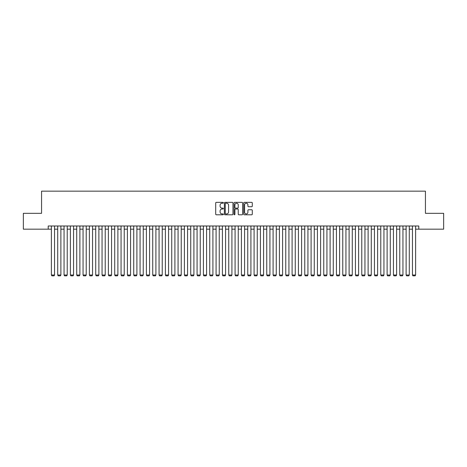 <?xml version="1.0" encoding="UTF-8"?>
<svg xmlns="http://www.w3.org/2000/svg" width="467" height="467" viewBox="0 0 467 467"><rect width="100%" height="100%" fill="white"/><g stroke="black" fill="none" stroke-linecap="round" stroke-linejoin="round"><path stroke-width="0.7" d="M223.366 202.789A0.438 0.438 0 0 0 222.928 202.357L216.326 202.357A0.625 0.625 0 0 0 215.701 202.976L215.701 214.172A0.625 0.625 0 0 0 216.326 214.791L222.928 214.791A0.438 0.438 0 0 0 223.366 214.359A0.438 0.438 0 0 0 222.928 213.921L222.076 213.921A1.991 1.991 0 0 1 220.085 211.93L220.085 210.996A1.991 1.991 0 0 1 222.076 209.006L222.928 209.006A0.438 0.438 0 0 0 223.366 208.574A0.438 0.438 0 0 0 222.928 208.136L222.076 208.136A1.991 1.991 0 0 1 220.085 206.151L220.085 205.217A1.991 1.991 0 0 1 222.076 203.227L222.928 203.227A0.438 0.438 0 0 0 223.366 202.789M251.672 206.741A0.625 0.625 0 0 0 252.291 206.116L252.291 202.976A0.625 0.625 0 0 0 251.672 202.357L244.334 202.357A0.625 0.625 0 0 0 243.716 202.976L243.716 214.172A0.625 0.625 0 0 0 244.334 214.791L251.672 214.791A0.625 0.625 0 0 0 252.291 214.172L252.291 210.378A0.625 0.625 0 0 0 251.672 209.753L248.532 209.753A0.625 0.625 0 0 0 247.907 210.378L247.907 212.257A1.664 1.664 0 0 1 246.249 213.921A1.664 1.664 0 0 1 244.585 212.257L244.585 204.89A1.664 1.664 0 0 1 246.249 203.227A1.664 1.664 0 0 1 247.907 204.89L247.907 206.116A0.625 0.625 0 0 0 248.532 206.741L251.672 206.741M48.212 229.163L23.35 229.163L23.35 213.326L41.563 213.326L41.563 191.155L425.437 191.155L425.437 213.326L443.65 213.326L443.65 229.163L418.788 229.163L418.788 225.993L48.212 225.993L48.212 229.163L51.382 229.163M232.957 202.976A0.625 0.625 0 0 0 232.333 202.357L224.995 202.357A0.625 0.625 0 0 0 224.376 202.976L224.376 214.172A0.625 0.625 0 0 0 224.995 214.791L232.333 214.791A0.625 0.625 0 0 0 232.957 214.172L232.957 202.976M234.667 202.357L242.005 202.357A0.625 0.625 0 0 1 242.624 202.976L242.624 214.172A0.625 0.625 0 0 1 242.005 214.791L238.865 214.791A0.625 0.625 0 0 1 238.24 214.172L238.24 209.63A0.625 0.625 0 0 0 237.621 209.006L235.537 209.006A0.625 0.625 0 0 0 234.913 209.63L234.913 214.359A0.438 0.438 0 0 1 234.481 214.791A0.438 0.438 0 0 1 234.043 214.359L234.043 202.976A0.625 0.625 0 0 1 234.667 202.357M54.546 229.163L57.715 229.163M60.885 229.163L64.049 229.163M67.219 229.163L70.383 229.163M73.552 229.163L76.716 229.163M79.886 229.163L83.056 229.163M86.22 229.163L89.39 229.163M92.554 229.163L95.723 229.163M98.887 229.163L102.057 229.163M105.227 229.163L108.391 229.163M111.56 229.163L114.724 229.163M117.894 229.163L121.064 229.163M124.228 229.163L127.398 229.163M130.562 229.163L133.731 229.163M136.895 229.163L140.065 229.163M143.235 229.163L146.399 229.163M149.568 229.163L152.732 229.163M155.902 229.163L159.066 229.163M162.236 229.163L165.406 229.163M168.569 229.163L171.739 229.163M174.903 229.163L178.073 229.163M181.237 229.163L184.407 229.163M187.576 229.163L190.74 229.163M193.91 229.163L197.074 229.163M200.244 229.163L203.414 229.163M206.577 229.163L209.747 229.163M212.911 229.163L216.081 229.163M219.245 229.163L222.415 229.163M225.584 229.163L228.748 229.163M231.918 229.163L235.082 229.163M238.252 229.163L241.416 229.163M244.585 229.163L247.755 229.163M250.919 229.163L254.089 229.163M257.253 229.163L260.423 229.163M263.586 229.163L266.756 229.163M269.926 229.163L273.09 229.163M276.26 229.163L279.424 229.163M282.593 229.163L285.763 229.163M288.927 229.163L292.097 229.163M295.261 229.163L298.431 229.163M301.594 229.163L304.764 229.163M307.934 229.163L311.098 229.163M314.268 229.163L317.432 229.163M320.601 229.163L323.765 229.163M326.935 229.163L330.105 229.163M333.269 229.163L336.438 229.163M339.602 229.163L342.772 229.163M345.936 229.163L349.106 229.163M352.276 229.163L355.44 229.163M358.609 229.163L361.773 229.163M364.943 229.163L368.113 229.163M371.277 229.163L374.446 229.163M377.61 229.163L380.78 229.163M383.944 229.163L387.114 229.163M390.284 229.163L393.447 229.163M396.617 229.163L399.781 229.163M402.951 229.163L406.115 229.163M409.285 229.163L412.454 229.163M415.618 229.163L418.788 229.163M225.684 203.227A0.438 0.438 0 0 0 225.246 203.659L225.246 213.483A0.438 0.438 0 0 0 225.684 213.921L226.583 213.921A1.991 1.991 0 0 0 228.573 211.93L228.573 205.217A1.991 1.991 0 0 0 226.583 203.227L225.684 203.227M238.24 204.92A1.664 1.664 0 0 0 236.576 203.256A1.664 1.664 0 0 0 234.913 204.92L234.913 207.517A0.625 0.625 0 0 0 235.537 208.136L237.621 208.136A0.625 0.625 0 0 0 238.24 207.517L238.24 204.92M54.546 225.993L54.546 275.022L51.382 275.022L51.382 225.993M54.546 275.022L54.073 275.845L51.855 275.845L51.382 275.022M60.885 225.993L60.885 275.022L57.715 275.022L57.715 225.993M60.885 275.022L60.406 275.845L58.188 275.845L57.715 275.022M67.219 225.993L67.219 275.022L64.049 275.022L64.049 225.993M67.219 275.022L66.74 275.845L64.528 275.845L64.049 275.022M73.552 225.993L73.552 275.022L70.383 275.022L70.383 225.993M73.552 275.022L73.074 275.845L70.861 275.845L70.383 275.022M79.886 225.993L79.886 275.022L76.716 275.022L76.716 225.993M79.886 275.022L79.413 275.845L77.195 275.845L76.716 275.022M86.22 225.993L86.22 275.022L83.056 275.022L83.056 225.993M86.22 275.022L85.747 275.845L83.529 275.845L83.056 275.022M92.554 225.993L92.554 275.022L89.39 275.022L89.39 225.993M92.554 275.022L92.081 275.845L89.862 275.845L89.39 275.022M98.887 225.993L98.887 275.022L95.723 275.022L95.723 225.993M98.887 275.022L98.414 275.845L96.196 275.845L95.723 275.022M105.227 225.993L105.227 275.022L102.057 275.022L102.057 225.993M105.227 275.022L104.748 275.845L102.53 275.845L102.057 275.022M111.56 225.993L111.56 275.022L108.391 275.022L108.391 225.993M111.56 275.022L111.082 275.845L108.869 275.845L108.391 275.022M117.894 225.993L117.894 275.022L114.724 275.022L114.724 225.993M117.894 275.022L117.421 275.845L115.203 275.845L114.724 275.022M124.228 225.993L124.228 275.022L121.064 275.022L121.064 225.993M124.228 275.022L123.755 275.845L121.537 275.845L121.064 275.022M130.562 225.993L130.562 275.022L127.398 275.022L127.398 225.993M130.562 275.022L130.089 275.845L127.87 275.845L127.398 275.022M136.895 225.993L136.895 275.022L133.731 275.022L133.731 225.993M136.895 275.022L136.422 275.845L134.204 275.845L133.731 275.022M143.235 225.993L143.235 275.022L140.065 275.022L140.065 225.993M143.235 275.022L142.756 275.845L140.538 275.845L140.065 275.022M149.568 225.993L149.568 275.022L146.399 275.022L146.399 225.993M149.568 275.022L149.09 275.845L146.877 275.845L146.399 275.022M155.902 225.993L155.902 275.022L152.732 275.022L152.732 225.993M155.902 275.022L155.423 275.845L153.211 275.845L152.732 275.022M162.236 225.993L162.236 275.022L159.066 275.022L159.066 225.993M162.236 275.022L161.763 275.845L159.545 275.845L159.066 275.022M168.569 225.993L168.569 275.022L165.406 275.022L165.406 225.993M168.569 275.022L168.097 275.845L165.878 275.845L165.406 275.022M174.903 225.993L174.903 275.022L171.739 275.022L171.739 225.993M174.903 275.022L174.43 275.845L172.212 275.845L171.739 275.022M181.237 225.993L181.237 275.022L178.073 275.022L178.073 225.993M181.237 275.022L180.764 275.845L178.546 275.845L178.073 275.022M187.576 225.993L187.576 275.022L184.407 275.022L184.407 225.993M187.576 275.022L187.098 275.845L184.879 275.845L184.407 275.022M193.91 225.993L193.91 275.022L190.74 275.022L190.74 225.993M193.91 275.022L193.431 275.845L191.219 275.845L190.74 275.022M200.244 225.993L200.244 275.022L197.074 275.022L197.074 225.993M200.244 275.022L199.771 275.845L197.553 275.845L197.074 275.022M206.577 225.993L206.577 275.022L203.414 275.022L203.414 225.993M206.577 275.022L206.105 275.845L203.886 275.845L203.414 275.022M212.911 225.993L212.911 275.022L209.747 275.022L209.747 225.993M212.911 275.022L212.438 275.845L210.22 275.845L209.747 275.022M219.245 225.993L219.245 275.022L216.081 275.022L216.081 225.993M219.245 275.022L218.772 275.845L216.554 275.845L216.081 275.022M225.584 225.993L225.584 275.022L222.415 275.022L222.415 225.993M225.584 275.022L225.106 275.845L222.887 275.845L222.415 275.022M231.918 225.993L231.918 275.022L228.748 275.022L228.748 225.993M231.918 275.022L231.439 275.845L229.227 275.845L228.748 275.022M238.252 225.993L238.252 275.022L235.082 275.022L235.082 225.993M238.252 275.022L237.773 275.845L235.561 275.845L235.082 275.022M244.585 225.993L244.585 275.022L241.416 275.022L241.416 225.993M244.585 275.022L244.113 275.845L241.894 275.845L241.416 275.022M250.919 225.993L250.919 275.022L247.755 275.022L247.755 225.993M250.919 275.022L250.446 275.845L248.228 275.845L247.755 275.022M257.253 225.993L257.253 275.022L254.089 275.022L254.089 225.993M257.253 275.022L256.78 275.845L254.562 275.845L254.089 275.022M263.586 225.993L263.586 275.022L260.423 275.022L260.423 225.993M263.586 275.022L263.114 275.845L260.895 275.845L260.423 275.022M269.926 225.993L269.926 275.022L266.756 275.022L266.756 225.993M269.926 275.022L269.447 275.845L267.229 275.845L266.756 275.022M276.26 225.993L276.26 275.022L273.09 275.022L273.09 225.993M276.26 275.022L275.781 275.845L273.569 275.845L273.09 275.022M282.593 225.993L282.593 275.022L279.424 275.022L279.424 225.993M282.593 275.022L282.121 275.845L279.902 275.845L279.424 275.022M288.927 225.993L288.927 275.022L285.763 275.022L285.763 225.993M288.927 275.022L288.454 275.845L286.236 275.845L285.763 275.022M295.261 225.993L295.261 275.022L292.097 275.022L292.097 225.993M295.261 275.022L294.788 275.845L292.57 275.845L292.097 275.022M301.594 225.993L301.594 275.022L298.431 275.022L298.431 225.993M301.594 275.022L301.122 275.845L298.903 275.845L298.431 275.022M307.934 225.993L307.934 275.022L304.764 275.022L304.764 225.993M307.934 275.022L307.455 275.845L305.237 275.845L304.764 275.022M314.268 225.993L314.268 275.022L311.098 275.022L311.098 225.993M314.268 275.022L313.789 275.845L311.577 275.845L311.098 275.022M320.601 225.993L320.601 275.022L317.432 275.022L317.432 225.993M320.601 275.022L320.123 275.845L317.91 275.845L317.432 275.022M326.935 225.993L326.935 275.022L323.765 275.022L323.765 225.993M326.935 275.022L326.462 275.845L324.244 275.845L323.765 275.022M333.269 225.993L333.269 275.022L330.105 275.022L330.105 225.993M333.269 275.022L332.796 275.845L330.578 275.845L330.105 275.022M339.602 225.993L339.602 275.022L336.438 275.022L336.438 225.993M339.602 275.022L339.13 275.845L336.911 275.845L336.438 275.022M345.936 225.993L345.936 275.022L342.772 275.022L342.772 225.993M345.936 275.022L345.463 275.845L343.245 275.845L342.772 275.022M352.276 225.993L352.276 275.022L349.106 275.022L349.106 225.993M352.276 275.022L351.797 275.845L349.579 275.845L349.106 275.022M358.609 225.993L358.609 275.022L355.44 275.022L355.44 225.993M358.609 275.022L358.131 275.845L355.918 275.845L355.44 275.022M364.943 225.993L364.943 275.022L361.773 275.022L361.773 225.993M364.943 275.022L364.47 275.845L362.252 275.845L361.773 275.022M371.277 225.993L371.277 275.022L368.113 275.022L368.113 225.993M371.277 275.022L370.804 275.845L368.586 275.845L368.113 275.022M377.61 225.993L377.61 275.022L374.446 275.022L374.446 225.993M377.61 275.022L377.138 275.845L374.919 275.845L374.446 275.022M383.944 225.993L383.944 275.022L380.78 275.022L380.78 225.993M383.944 275.022L383.471 275.845L381.253 275.845L380.78 275.022M390.284 225.993L390.284 275.022L387.114 275.022L387.114 225.993M390.284 275.022L389.805 275.845L387.587 275.845L387.114 275.022M396.617 225.993L396.617 275.022L393.447 275.022L393.447 225.993M396.617 275.022L396.139 275.845L393.926 275.845L393.447 275.022M402.951 225.993L402.951 275.022L399.781 275.022L399.781 225.993M402.951 275.022L402.472 275.845L400.26 275.845L399.781 275.022M409.285 225.993L409.285 275.022L406.115 275.022L406.115 225.993M409.285 275.022L408.812 275.845L406.594 275.845L406.115 275.022M415.618 225.993L415.618 275.022L412.454 275.022L412.454 225.993M415.618 275.022L415.145 275.845L412.927 275.845L412.454 275.022"/></g></svg>
